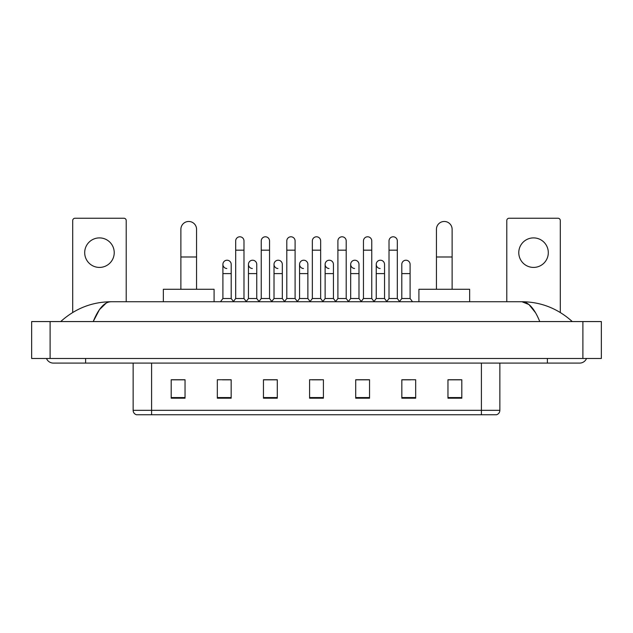<?xml version="1.0" encoding="UTF-8"?>
<svg xmlns="http://www.w3.org/2000/svg" width="633" height="633" viewBox="0 0 633 633"><rect width="100%" height="100%" fill="white"/><g stroke="black" fill="none" stroke-linecap="round" stroke-linejoin="round"><path stroke-width="0.95" d="M481.412 414.757L481.412 410.326L499.864 410.326C499.738 412.542 498.63 414.014 496.541 414.757L136.459 414.757A4.613 4.613 0 0 1 133.136 410.326L133.136 363.089M461.805 398.197L461.805 379.745L447.966 379.745L447.966 398.197L461.805 398.197M415.675 398.197L415.675 379.745L401.836 379.745L401.836 398.197L415.675 398.197M369.545 398.197L369.545 379.745L355.706 379.745L355.706 398.197L369.545 398.197M185.034 398.197L185.034 379.745L171.195 379.745L171.195 398.197L185.034 398.197M231.164 398.197L231.164 379.745L217.325 379.745L217.325 398.197L231.164 398.197M277.294 398.197L277.294 379.745L263.455 379.745L263.455 398.197L277.294 398.197M323.416 398.197L323.416 379.745L309.584 379.745L309.584 398.197L323.416 398.197M401.836 379.84L410.556 379.84M447.966 379.84L460.887 379.84M273.551 379.84L269.998 379.84M222.444 379.84L231.164 379.84M172.113 379.84L185.034 379.84M363.002 379.84L359.449 379.84M311.887 379.84L321.113 379.84M277.294 379.84L263.455 379.84M369.545 379.84L355.706 379.84M85.621 358.476L85.621 363.089L579.67 363.089A7.382 7.382 0 0 0 586.514 358.476A7.382 7.382 0 0 1 579.67 363.089A7.382 7.382 0 0 0 586.514 358.476A7.382 7.382 0 0 1 579.67 363.089M46.486 358.476A7.382 7.382 0 0 0 53.33 363.089A7.382 7.382 0 0 1 46.486 358.476A7.382 7.382 0 0 0 53.33 363.089L85.621 363.089M539.775 321.572C534.481 308.548 528.539 301.933 521.94 301.735L111.06 301.735C104.461 301.933 98.519 308.548 93.225 321.572L99.436 309.648L106.265 303.041M50.102 321.572L601.35 321.572L601.35 358.476L31.65 358.476L31.65 321.572L50.102 321.572L50.102 358.476M601.35 321.572L601.35 358.476M570.721 320.148L572.287 321.572C557.768 308.5 540.986 301.886 521.94 301.735L528.966 304.552L535.55 312.765M62.279 320.148L60.713 321.572C75.161 308.524 91.943 301.917 111.06 301.735M99.46 237.897A14.765 14.765 0 0 0 84.695 252.654A14.765 14.765 0 0 0 99.46 267.419A14.765 14.765 0 0 0 114.225 252.654A14.765 14.765 0 0 0 99.46 237.897M126.212 301.735L126.212 220.553A2.303 2.303 0 0 0 123.91 218.243L75.01 218.243A2.303 2.303 0 0 0 72.708 220.553L72.708 312.488M180.88 289.281L180.88 229.312A7.841 7.841 0 0 1 188.721 221.471A7.841 7.841 0 0 1 196.562 229.312A7.841 7.841 0 0 0 188.721 221.471M196.562 289.281L196.562 229.312M214.089 301.735L214.089 289.281L163.354 289.281L163.354 301.735M436.438 289.281L436.438 229.312A7.841 7.841 0 0 1 444.279 221.471A7.841 7.841 0 0 1 452.12 229.312A7.841 7.841 0 0 0 444.279 221.471M452.12 289.281L452.12 229.312M469.646 301.735L469.646 289.281L418.911 289.281L418.911 301.735M235.682 250.17L243.982 250.17L243.982 298.507L235.682 298.507L235.682 240.944A4.154 4.154 0 0 1 240.097 236.797A4.154 4.154 0 0 1 243.982 240.944A4.154 4.154 0 0 0 240.097 236.797M235.682 298.507L233.261 301.735M243.982 298.507L246.403 301.735M261.239 250.17L269.539 250.17L269.539 298.507L261.239 298.507L261.239 240.944A4.154 4.154 0 0 1 265.646 236.797A4.154 4.154 0 0 1 269.539 240.944A4.154 4.154 0 0 0 265.646 236.797M261.239 298.507L258.818 301.735M269.539 298.507L271.961 301.735M286.796 250.17L295.097 250.17L295.097 298.507L286.796 298.507L286.796 240.944A4.154 4.154 0 0 1 291.204 236.797A4.154 4.154 0 0 1 295.097 240.944A4.154 4.154 0 0 0 291.204 236.797M286.796 298.507L284.367 301.735M295.097 298.507L297.518 301.735M312.346 250.17L320.654 250.17L320.654 298.507L312.346 298.507L312.346 240.944A4.154 4.154 0 0 1 316.761 236.797A4.154 4.154 0 0 1 320.654 240.944A4.154 4.154 0 0 0 316.761 236.797M312.346 298.507L309.925 301.735M320.654 298.507L323.075 301.735M337.903 250.17L346.204 250.17L346.204 298.507L337.903 298.507L337.903 240.944A4.154 4.154 0 0 1 342.318 236.797A4.154 4.154 0 0 1 346.204 240.944A4.154 4.154 0 0 0 342.318 236.797M337.903 298.507L335.482 301.735M346.204 298.507L348.633 301.735M363.461 250.17L371.761 250.17L371.761 298.507L363.461 298.507L363.461 240.944A4.154 4.154 0 0 1 367.876 236.797A4.154 4.154 0 0 1 371.761 240.944A4.154 4.154 0 0 0 367.876 236.797M363.461 298.507L361.039 301.735M371.761 298.507L374.182 301.735M389.018 250.17L397.318 250.17L397.318 298.507L389.018 298.507L389.018 240.944A4.154 4.154 0 0 1 393.425 236.797A4.154 4.154 0 0 1 397.318 240.944A4.154 4.154 0 0 0 393.425 236.797M389.018 298.507L386.597 301.735M397.318 298.507L399.74 301.735M226.796 268.519A4.154 4.154 0 0 1 222.903 264.372A4.154 4.154 0 0 1 227.318 260.226A4.154 4.154 0 0 1 231.203 264.372L231.203 273.598L222.903 273.598L222.903 264.372M231.203 273.598L231.203 298.507L222.903 298.507L222.903 273.598M222.903 298.507L220.482 301.735M231.203 298.507L233.442 301.49M252.353 268.519A4.154 4.154 0 0 1 248.46 264.372A4.154 4.154 0 0 1 252.868 260.226A4.154 4.154 0 0 1 256.761 264.372L256.761 273.598L248.46 273.598L248.46 264.372M256.761 273.598L256.761 298.507L248.46 298.507L248.46 273.598M248.46 298.507L246.221 301.49M256.761 298.507L259 301.49M277.903 268.519A4.154 4.154 0 0 1 274.018 264.372A4.154 4.154 0 0 1 278.425 260.226A4.154 4.154 0 0 1 282.318 264.372L282.318 273.598L274.018 273.598L274.018 264.372M282.318 273.598L282.318 298.507L274.018 298.507L274.018 273.598M274.018 298.507L271.779 301.49M282.318 298.507L284.557 301.49M303.46 268.519A4.154 4.154 0 0 1 299.567 264.372A4.154 4.154 0 0 1 303.982 260.226A4.154 4.154 0 0 1 307.875 264.372L307.875 273.598L299.567 273.598L299.567 264.372M307.875 273.598L307.875 298.507L299.567 298.507L299.567 273.598M299.567 298.507L297.336 301.49M307.875 298.507L310.115 301.49M329.018 268.519A4.154 4.154 0 0 1 325.125 264.372A4.154 4.154 0 0 1 329.54 260.226A4.154 4.154 0 0 1 333.433 264.372L333.433 273.598L325.125 273.598L325.125 264.372M333.433 273.598L333.433 298.507L325.125 298.507L325.125 273.598M325.125 298.507L322.885 301.49M333.433 298.507L335.664 301.49M354.575 268.519A4.154 4.154 0 0 1 350.682 264.372A4.154 4.154 0 0 1 355.097 260.226A4.154 4.154 0 0 1 358.982 264.372L358.982 273.598L350.682 273.598L350.682 264.372M358.982 273.598L358.982 298.507L350.682 298.507L350.682 273.598M350.682 298.507L348.443 301.49M358.982 298.507L361.221 301.49M380.132 268.519A4.154 4.154 0 0 1 376.239 264.372A4.154 4.154 0 0 1 380.647 260.226A4.154 4.154 0 0 1 384.54 264.372L384.54 273.598L376.239 273.598L376.239 264.372M384.54 273.598L384.54 298.507L376.239 298.507L376.239 273.598M376.239 298.507L374 301.49M384.54 298.507L386.779 301.49M401.797 264.372A4.154 4.154 0 0 1 406.204 260.226A4.154 4.154 0 0 1 410.097 264.372L410.097 273.598L401.797 273.598L401.797 264.372M410.097 273.598L410.097 298.507L401.797 298.507L401.797 273.598M401.797 298.507L399.558 301.49M410.097 298.507L412.518 301.735M533.54 237.897A14.765 14.765 0 0 0 518.775 252.654A14.765 14.765 0 0 0 533.54 267.419A14.765 14.765 0 0 0 548.305 252.654A14.765 14.765 0 0 0 533.54 237.897M560.292 312.488L560.292 220.553A2.303 2.303 0 0 0 557.99 218.243L509.09 218.243A2.303 2.303 0 0 0 506.788 220.553L506.788 301.735M133.136 410.326L151.588 410.326L151.588 414.757M151.588 363.089L151.588 410.326L481.412 410.326L481.412 363.089M323.416 397.556L309.584 397.556M277.294 397.556L263.455 397.556M231.164 397.556L217.325 397.556M185.034 397.556L171.195 397.556M369.545 397.556L355.706 397.556M415.675 397.556L401.836 397.556M461.805 397.556L447.966 397.556M547.379 358.476L547.379 363.089M582.898 321.572L582.898 358.476M180.88 256.99L196.562 256.99M436.438 256.99L452.12 256.99M499.864 410.326L499.864 363.089M243.982 250.17L243.982 240.944M269.539 250.17L269.539 240.944M295.097 250.17L295.097 240.944M320.654 250.17L320.654 240.944M346.204 250.17L346.204 240.944M371.761 250.17L371.761 240.944M397.318 250.17L397.318 240.944"/></g></svg>
